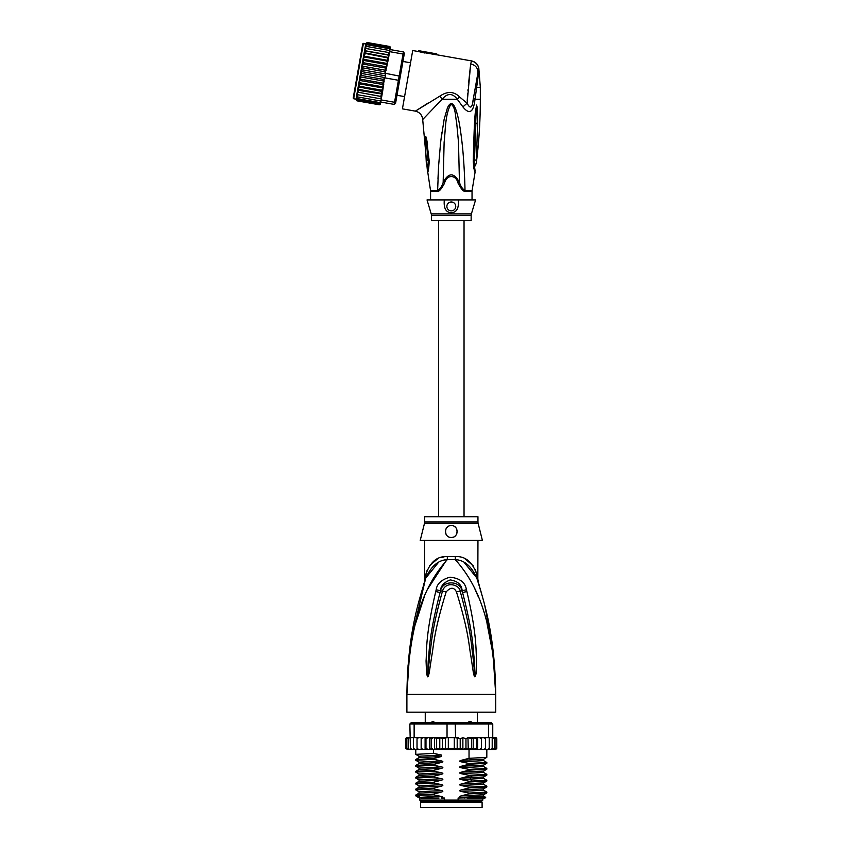 <?xml version="1.0" encoding="UTF-8"?>
<svg xmlns="http://www.w3.org/2000/svg" width="850" height="850" viewBox="0 0 850 850"><rect width="100%" height="100%" fill="white"/><g stroke="black" fill="none" stroke-linecap="round" stroke-linejoin="round"><path stroke-width="1.27" d="M482.099 807.5L420.516 807.5L420.516 802.166L482.099 802.166L482.099 807.5M423.034 800.987L423.034 802.166M479.581 800.987L479.581 802.166M477.36 722.819L477.36 712.162M471.166 721.735L470.613 721.639M425.255 722.819L425.255 712.162M430.546 723.244L432.214 721.629L433.574 721.629L435.572 723.244M467.043 723.244L469.041 721.629L470.39 721.629L472.069 723.244M432.214 721.629L433.574 721.629M469.041 721.629L470.39 721.629M409.466 655.201L406.895 694.397C409.349 613.222 428.793 580.826 447.27 559.661A11.847 1.764 90 0 0 447.323 556.654L446.994 556.654M477.955 521.932A5.918 5.918 90 0 0 478.136 523.366L424.479 523.366A5.918 5.918 -90 0 0 424.66 521.932L424.66 516.736L477.955 516.736L477.955 521.932L424.66 521.932M477.955 540.43L477.828 579.126M408.074 664.976L406.895 694.397C407.692 633.229 418.806 601.024 425.871 577.872C431.226 566.121 438.356 560.044 447.27 559.661L455.345 559.661C464.259 560.044 471.389 566.121 476.744 577.872C483.809 601.014 494.923 633.261 495.72 694.397C493.266 613.243 473.811 580.805 455.345 559.661A11.847 1.764 90 0 1 455.292 556.654C465.141 555.942 472.271 561.754 476.691 574.111C478.401 581.666 478.401 581.666 476.691 574.111L475.214 569.447M493.499 654.032L495.72 694.397L406.895 694.397L406.895 712.162L495.72 712.162L495.72 694.397L493.064 654.564L487.039 623.528M446.739 559.746L427.646 589.103M424.139 597.189L415.586 623.486M478.454 597.136L474.969 589.103M466.894 591.6C476.967 634.653 475.724 648.603 476.531 659.154L476.032 673.944L475.022 676.759C474.587 677.184 474.013 675.676 473.291 672.222L470.889 656.179C468.807 645.192 468.807 631.656 456.461 591.908C453.974 587.084 450.543 587.084 446.154 591.908C433.457 632.974 433.797 645.671 431.704 656.317L429.324 672.191C428.634 675.633 428.049 677.153 427.592 676.759L426.583 673.923L426.062 660.907C426.891 650.558 425.096 637.574 435.721 591.611L436.178 589.794C436.932 583.759 441.522 579.562 449.958 577.192C459.85 578.213 465.343 582.409 466.427 589.794L466.894 591.6A5.918 0.616 167.3 0 0 462.559 592.535C473.599 634.854 472.919 648.741 474.268 659.154L474.98 676.494L472.897 655.945C471.219 644.927 471.357 631.369 460.158 591.239C460.169 585.204 445.793 580.178 442.457 591.239C430.939 632.708 431.396 645.394 429.707 656.083L427.635 676.494L428.219 660.875C429.611 650.675 428.389 637.723 440.056 592.535L440.47 590.729C440.736 585.905 444.008 582.303 450.288 579.934C457.725 581.113 461.678 584.715 462.145 590.729L462.559 592.535L462.039 590.761C459.861 580.093 442.276 580.454 440.576 590.761L440.056 592.535A5.918 0.616 12.7 0 0 435.721 591.611M466.427 589.794A5.918 0.637 167.1 0 0 462.145 590.729L460.158 591.239A5.918 0.882 -15.8 0 0 456.461 591.908M476.032 673.944A5.918 0.776 -172.7 0 0 475.044 673.742L475.001 676.451A5.918 2.773 -128.3 0 1 475.15 676.706M475.022 676.759A5.918 3.156 -102.6 0 0 474.98 676.494L474.406 671.989L473.291 672.222M446.154 591.908A5.918 0.882 -164.2 0 0 442.457 591.249L440.47 590.729A5.918 0.637 12.9 0 0 436.178 589.794M429.324 672.191L428.209 671.957L427.635 676.494A5.918 3.156 -77.2 0 0 427.592 676.759M427.465 676.706A5.918 2.773 -51.7 0 1 427.614 676.451L427.571 673.721A5.918 0.776 -7.2 0 0 426.583 673.923M477.955 579.721L478.507 583.302L476.744 577.872C479.134 585.193 479.134 585.193 476.744 577.872A11.847 8.341 161.5 0 1 476.691 574.111M425.595 578.712L425.871 577.872C423.481 585.193 423.481 585.193 425.871 577.872A11.847 8.341 18.5 0 0 425.924 574.111C430.344 561.754 437.474 555.942 447.323 556.654L455.292 556.654M425.499 578.977L410.582 642.472M425.319 579.53L424.724 581.357M425.914 574.175L425.467 576.098M425.096 577.745L424.883 578.712M424.575 581.836L424.66 540.43M425.924 574.111C424.214 581.666 424.214 581.666 425.924 574.111L427.401 569.447M438.271 562.647L425.882 577.862M444.093 556.899L440.821 557.611M437.718 558.769L429.388 565.739M476.723 577.809L464.302 562.626M473.227 565.739L464.95 558.79M492.713 647.477L484.766 605.359M481.631 593.651L478.784 584.162M478.231 582.441L477.923 581.464M477.764 580.986L477.126 579.02M478.136 523.366L482.396 540.43L420.219 540.43L424.479 523.366M451.308 525.619C458.968 525.151 458.883 537.859 451.308 537.466C443.743 537.837 443.615 525.173 451.308 525.619A5.918 5.918 0 0 0 449.852 525.799L450.383 525.693M451.308 537.466L452.678 537.306A5.918 5.918 0 0 1 449.926 537.306M454.346 536.626L455.164 536.031A5.918 5.918 0 0 1 454.017 536.807M456.333 534.671L456.832 533.673M457.226 531.717L457.194 530.867M456.705 529.114L456.408 528.53M454.07 526.309A5.918 5.918 0 0 1 455.228 527.106L454.75 526.724M448.449 526.352L447.684 526.851M447.461 527.043L447.387 527.106A5.918 5.918 0 0 1 448.513 526.32M445.442 530.751L445.432 530.793A5.918 5.918 0 0 0 445.421 532.185M446.441 534.916A5.918 5.918 0 0 1 445.761 533.619L445.793 533.694M448.598 536.807A5.918 5.918 0 0 1 447.408 535.999L447.483 536.063M446.452 528.148A5.918 5.918 0 0 0 445.804 529.369M456.174 534.926A5.918 5.918 0 0 0 456.854 533.63M457.194 532.185A5.918 5.918 0 0 0 457.172 530.751M456.822 529.369A5.918 5.918 0 0 0 456.163 528.148M485.69 797.343L458.097 798.023L458.097 800.094L419.772 800.094L419.772 798.023M444.518 800.094L444.518 798.023L441.086 798.023M482.842 798.023L482.842 800.094L481.95 800.987L420.665 800.987L419.772 800.094M458.097 800.094L482.842 800.094M464.854 798.023L461.168 797.364L483.597 796.131L485.701 797.343L485.063 798.023L466.969 798.023M462.878 749.434L460.201 748.287L457.194 749.243L454.293 748.287L448.322 748.287L445.432 749.317L442.414 748.287L439.779 749.456L436.645 748.287L435.072 749.466L477.116 749.466L476.638 748.287L473.195 749.466L473.195 737.619L471.474 738.809L471.474 748.287L468.244 749.466L467.978 737.619L465.959 738.809L465.959 748.287L462.878 749.434L462.878 737.662L465.959 738.809M418.646 737.619L417.021 738.809L417.201 737.619L420.601 737.619L414.131 737.619L414.131 723.998L447.036 723.998L447.036 737.619L454.293 737.619L454.293 748.287M457.194 749.243L457.194 737.843L454.293 737.619M455.579 737.619L455.217 722.819L491.576 722.819L492.756 723.998L488.484 723.998L487.666 722.819M414.949 722.819L414.131 723.998L409.859 723.998L411.039 722.819L447.397 722.819L447.036 723.998L488.484 723.998L488.484 737.619L481.387 737.736M447.397 722.819L455.217 722.819M494.636 737.619L496.028 738.809L494.636 737.619L488.484 737.619M493 737.619L494.487 738.809L492.756 737.619L492.756 723.998M409.859 723.998L410.412 748.287L411.007 749.466L411.974 749.466L410.412 748.287M414.131 737.619L410.412 737.619M494.487 738.809L494.487 748.287L493.701 749.466L490.641 749.466L491.608 749.466L492.203 748.287L490.641 749.466L481.461 749.466L481.461 737.619L467.978 737.619M492.203 737.619L492.203 748.287M488.835 749.466L489.217 748.287L487.613 749.466L488.835 749.466M489.217 737.619L489.217 748.287M485.414 749.466L485.594 748.287L483.969 749.466L485.414 749.466M485.594 738.809L485.414 737.619L483.969 737.619L485.594 738.809L485.594 748.287M483.969 737.619L482.014 737.619M481.461 749.466L481.376 748.287L479.538 749.466L477.615 749.466L477.615 737.619L476.638 738.809L476.638 748.287M477.615 737.619L479.538 737.619L481.376 738.809L481.408 737.619L481.408 749.466L479.538 749.466M481.344 748.499L481.408 749.466L474.438 749.466M473.195 737.619L476.638 738.809M473.195 749.466L471.474 748.287M468.244 737.619L471.474 738.809M468.244 749.466L465.959 748.287M457.194 737.843L460.201 738.809L462.878 737.662M460.201 738.809L460.201 748.287M448.322 737.619L448.322 748.287M496.655 738.214L496.804 748.287L495.688 749.466L496.793 748.457M481.376 748.287L481.408 749.466M493.584 737.619L495.539 737.619L496.804 738.809L496.804 748.287L495.539 749.466M496.028 738.809L496.028 748.287L495.072 749.466L492.49 749.466M496.028 748.287L494.636 749.466M494.487 748.287L493 749.466M472.579 749.466L468.626 749.466M405.864 748.669L408.669 749.466M409.615 749.466L408.127 748.287L408.914 749.466L414.386 749.466M414.386 749.381L414.981 749.466M422.992 737.619L421.239 738.809L421.207 737.619L421.239 748.287L422.992 749.466L421.207 749.466L421.239 748.287L421.207 749.466L430.153 749.466L431.141 748.287L433.553 749.466L429.484 749.466L429.484 737.619L430.153 737.619L421.164 737.619L429.484 737.619M406.587 748.287L407.979 749.466L406.587 748.287L406.587 738.809L407.979 737.619L409.859 737.619L408.914 737.619L408.127 738.809L409.615 737.619M413.397 748.287L413.78 749.466L415.002 749.466L413.397 748.287L413.397 737.619M417.021 748.287L417.201 749.466L418.646 749.466L417.021 748.287L417.021 738.809M425.978 748.287L425.584 749.466L428.071 749.466L425.978 748.287L425.978 738.809L428.071 737.619M467.978 749.466L451.095 749.466M493.946 737.619L496.272 737.8M496.804 738.809L495.539 737.619M468.626 737.619L472.579 737.619M474.438 737.619L477.116 737.619M479.538 737.619L481.408 737.619M406.342 737.8L408.669 737.619M405.96 738.204L405.811 738.809L406.927 737.619L409.031 737.619M406.587 738.809L407.979 737.619M434.478 737.619L444.391 737.619L433.553 737.619L434.478 737.619L434.478 749.466L435.072 749.466L433.553 749.466L433.585 753.376L441.299 755.002L441.299 756.532L433.585 758.54L433.585 759.294L441.447 760.941C443.307 761.377 443.307 761.866 441.447 762.418L433.585 764.469L433.585 765.223L441.447 766.87C443.307 767.295 443.307 767.794 441.447 768.347L433.585 770.387L433.585 771.141L441.447 772.788C443.307 773.224 443.307 773.713 441.447 774.265L433.585 776.316L433.585 777.059L441.447 778.706C443.307 779.142 443.307 779.631 441.447 780.183L433.585 782.234L433.585 782.988L441.447 784.635C443.307 785.06 443.307 785.559 441.447 786.112L433.585 788.152L433.585 788.906L441.447 790.553C443.307 790.989 443.307 791.477 441.447 792.03L433.585 794.081L433.585 794.824L441.447 796.471C443.307 796.907 443.307 797.396 441.447 797.948M431.141 738.809L430.153 737.619L433.553 737.619L431.141 738.809L431.141 748.287M428.071 749.466L429.484 749.466M422.992 749.466L425.106 749.466L425.106 737.619M415.002 749.466L421.207 749.466M407.979 749.466L410.125 749.466M407.076 749.466L409.031 749.466M435.072 737.619L436.645 738.809L436.645 748.287M436.645 738.809L439.779 737.63L442.414 738.809L442.414 748.287M439.779 749.456L439.779 737.63M442.414 738.809L447.036 737.619M445.432 749.317L445.432 737.779M425.584 737.619L425.978 738.809M444.391 737.619L445.931 737.832M421.154 749.466L421.154 737.619L420.601 737.619M408.127 738.809L408.127 748.287M405.811 738.809L405.811 748.287L405.811 738.809L407.076 737.619M421.239 738.809L421.207 737.619L421.239 738.809M461.168 797.364C459.297 796.918 459.297 796.418 461.168 795.887L469.03 793.847L486.806 792.901L486.837 792.104L469.03 793.093L469.03 793.847M469.03 793.093L461.168 791.446C459.297 790.989 459.297 790.5 461.168 789.969L469.03 787.918L486.806 786.972L486.837 786.186L469.03 787.174L469.03 787.918M469.03 787.174L461.168 785.528C459.297 785.071 459.297 784.582 461.168 784.051L469.03 782L486.806 781.054L486.837 780.258L469.03 781.246L469.03 782M469.03 781.246L461.168 779.599C459.297 779.153 459.297 778.653 461.168 778.122L469.03 776.082L486.806 775.136L486.837 774.339L469.03 775.327L469.03 776.082M469.03 775.327L461.168 773.681C459.297 773.224 459.297 772.735 461.168 772.204L469.03 770.153L486.806 769.207L486.837 768.421L469.03 769.409L469.03 770.153M469.03 769.409L461.168 767.763C459.297 767.306 459.297 766.817 461.168 766.286L469.03 764.235L486.806 763.289L486.837 762.492L469.03 763.481L469.03 764.235M469.03 763.481L461.168 761.834C459.297 761.388 459.297 760.888 461.168 760.357L469.03 758.317L486.806 757.371L486.837 749.466M469.03 749.466L469.03 758.317M461.168 791.446L483.597 790.213L486.837 792.104M461.168 785.528L483.597 784.284L486.837 786.186M461.168 773.681L483.597 772.448L486.837 774.339M461.168 761.834L483.597 760.601L486.837 762.492M461.168 779.599L483.597 778.366L486.837 780.258M461.168 767.763L483.597 766.519L486.837 768.421M433.585 794.081L415.809 795.026L415.809 795.855L419.305 798.023M415.809 795.026L419.018 793.167L441.447 792.03M433.585 782.234L415.777 783.222L415.777 783.976L433.585 782.988M415.809 783.179L419.018 781.331L441.447 780.183M461.168 789.969L483.597 788.832L483.586 790.202M483.597 796.131L483.597 794.75L461.168 795.887M433.585 788.152L415.777 789.14L415.777 789.894L433.585 788.906M415.809 789.097L419.018 787.249L441.447 786.112M483.597 784.284L483.597 782.903L461.168 784.051M419.443 796.248C411.953 795.781 416.659 795.303 433.585 794.824M441.447 784.635L419.018 785.867L415.777 783.976M441.447 790.553L419.018 791.786L415.777 789.894M415.831 778.101L433.585 777.059M433.585 776.316L415.809 777.251L415.777 778.048M419.029 774.031L415.777 772.129L433.585 771.141M433.585 770.387L415.809 771.332L415.777 772.129M415.841 766.264L433.585 765.223M433.585 764.469L415.809 765.414L415.777 766.211M433.585 758.54L415.777 759.528L415.777 760.282L433.585 759.294M419.029 762.184L415.777 760.282M419.029 756.266L415.777 754.364L433.585 753.376M439.067 798.023L421.334 798.023C415.661 797.513 422.365 796.992 441.447 796.471M486.795 786.972L483.608 788.821M415.809 778.09L419.018 779.949L441.447 778.706M461.168 778.122L483.618 776.974M415.82 777.251L419.018 775.402L419.018 774.021L441.447 772.788M419.029 768.113L441.447 766.87M415.82 765.414L419.018 763.566L419.018 762.174L441.447 760.941M461.168 772.204L483.618 771.056L483.586 772.438M461.168 766.286L483.618 765.128M418.997 757.648L419.018 756.256L441.299 755.023M461.168 760.357L483.618 759.209L483.586 760.591M483.597 766.519L483.597 765.138L486.795 763.289M419.018 775.402L441.447 774.265M418.997 769.494L441.447 768.347M419.018 763.566L441.447 762.418M415.82 759.486L419.018 757.637L441.299 756.5M456.365 737.949L458.224 737.619M410.55 62.783L402.942 61.444M404.589 96.613L396.982 95.274M363.439 43.361L353.674 98.759L353.196 98.079L362.759 43.839L365.776 43.764M399.649 80.123L395.856 101.671L394.538 102.287L399.171 76.043L400.276 76.596L399.649 80.123L398.427 80.272L385.007 77.902L385.379 75.788L362.058 71.676L361.739 69.753L362.727 67.873L362.068 66.109L363.386 64.132L362.525 62.581L364.023 60.52L363.056 59.224L364.629 57.099L363.577 56.206L358.201 86.732L359.486 86.254L358.732 83.725L360.092 82.832L359.38 80.389L360.729 79.22L360.156 76.914L361.388 75.48L361.091 73.376L361.877 71.506M389.598 46.495A1.179 1.179 -170 0 1 390.32 47.791L390.012 49.544L403.421 51.914L404.388 53.284L404.069 55.048L403.049 54.028L399.171 76.043L385.209 73.27L388.078 60.531L386.793 61.009L387.547 63.537L386.187 64.43L386.888 66.874L385.549 68.032L386.112 70.348L384.891 71.782L385.209 73.27M389.374 46.431L390.309 47.834L389.364 46.421L367.2 42.521L365.819 43.509L367.189 42.511L365.766 43.828M380.513 103.434L379.312 104.762A1.179 1.179 10 0 0 380.449 103.785L379.079 104.741L356.915 100.831L355.959 99.429L356.511 96.316M395.856 101.671L395.537 103.434L394.166 104.401L394.538 102.287L381.129 99.918L382.691 91.056L381.65 90.164L359.486 86.254M403.421 51.914L403.049 54.028L389.64 51.659L390.012 49.544L388.971 48.641L366.807 44.731L365.543 45.093L365.351 46.187L366.807 44.731M404.069 55.048L400.276 76.596M394.166 104.401L380.757 102.032L379.472 102.521L380.757 102.032L381.129 99.918M385.379 75.788L385.762 73.674M385.007 77.902L384.359 78.094L382.691 91.056M382.075 94.541L380.577 96.199L381.724 96.571L358.424 92.299L357.584 90.228L382.16 94.052L381.724 96.571M358.424 92.299L381.714 96.613L381.098 98.855L357.978 94.807L357.138 92.777L358.201 86.732M381.629 97.091L380.141 98.717M379.249 103.753L380.683 102.425L379.249 103.753L357.085 99.843L356.192 98.101M379.121 104.497L380.534 103.317L379.121 104.497L356.957 100.587L356.097 98.642M380.534 103.317L380.736 102.17M389.64 51.659L389.183 54.23L389.247 52.647L388.301 52.445L389.056 54.963L387.855 54.963L388.694 57.035L388.078 60.531M389.311 46.676L390.235 48.259L389.311 46.676L367.158 42.766L365.744 43.945L367.158 42.766M389.183 47.419L390.076 49.162L389.183 47.419L367.019 43.509L365.744 43.945M388.971 48.641L390.012 49.544M388.301 52.445L366.138 48.546L364.565 50.639L389.056 54.963L388.694 57.035M384.891 71.782L362.727 67.873M361.739 69.753L385.698 73.982M361.091 73.376L385.061 77.605M384.359 78.094L383.541 79.39L361.388 75.48M360.156 76.914L384.211 81.154L382.882 83.13L360.729 79.22M383.541 79.39L384.211 81.154M359.38 80.389L383.754 84.681L382.245 86.743L360.092 82.832M382.882 83.13L383.754 84.681M358.732 83.725L383.223 88.039L381.65 90.164M382.245 86.743L383.223 88.039M386.793 61.009L364.629 57.099M363.056 59.224L387.547 63.537M386.187 64.43L364.023 60.52M362.525 62.581L386.888 66.874M385.549 68.032L363.386 64.132M362.068 66.109L386.112 70.348M381.087 93.33L382.181 93.946L382.606 91.556L381.087 93.33L358.923 89.431L358.179 86.859L382.606 91.556M388.588 57.63L387.345 57.832L388.163 60.031M380.928 101.044L357.606 96.932L356.745 94.966L357.138 92.777M357.212 92.299L356.83 94.499L357.978 94.807M357.606 96.932L356.49 96.401L356.745 94.966M379.472 102.521L357.308 98.611L356.437 96.751M356.235 97.846L357.308 98.611M356.065 98.844L357.085 99.843M356.957 100.587L356.033 99.004M355.959 99.429L356.915 100.831M387.855 54.963L365.691 51.053L364.193 52.721L364.554 50.681L365.691 51.053L364.565 50.639M365.511 45.241L367.019 43.509M365.585 44.838L365.712 44.094M365.351 46.187L364.958 48.418L366.509 46.421L365.288 46.537L365.033 47.982M389.842 50.532L366.509 46.421M366.138 48.546L364.958 48.418L364.65 50.171M364.193 52.721L388.609 57.524M387.345 57.832L364.108 53.21M388.099 60.403L363.609 56.079L365.181 53.922M357.669 89.739L358.923 89.431M363.672 55.707L364.087 53.316M430.578 199.92L430.578 191.186L437.654 191.186A4.144 2.731 90 0 0 437.612 190.442A4.144 2.731 90 0 1 437.654 191.186C439.078 191.781 441.362 189.136 444.518 183.239C446.547 174.324 456.067 174.324 458.097 183.239L459.457 182.442C454.017 172.359 448.577 172.359 443.158 182.442L444.125 142.163C445.644 129.551 444.911 115.111 450.893 104.082C455.812 107.174 455.228 116.45 456.631 122.389L458.49 142.184L459.457 182.442C460.711 186.437 462.559 189.104 465.003 190.442A4.144 2.731 -90 0 0 464.95 191.186L464.95 191.186C463.537 191.781 461.252 189.136 458.097 183.239M476.106 83.194L475.628 85.861L476.627 87.412L480.324 87.412L480.324 99.248L475.033 99.248L477.934 78.009L477.413 75.777L477.073 77.658M431.216 213.892L471.389 213.892A5.918 5.918 -90 0 0 471.144 215.592L431.471 215.592A5.918 5.918 90 0 0 431.216 213.892L427.029 199.92L458.309 199.92C459.011 208.292 456.673 212.532 451.308 212.67C445.91 212.511 443.583 208.261 444.306 199.92L450.659 199.92M431.471 215.592L431.471 220.649L471.144 220.649L471.144 215.592M451.308 201.992A4.441 4.441 0 0 0 446.866 206.433A4.441 4.441 0 0 0 451.308 210.874A4.441 4.441 0 0 0 455.749 206.433A4.441 4.441 0 0 0 451.308 201.992M471.389 213.892L475.586 199.92L451.956 199.92M426.317 163.147L425.255 141.143L426.296 141.557L426.062 138.369L428.071 160.352L426.179 159.811L428.368 160.512L427.539 170.722L428.368 160.512L426.838 144.596L428.464 160.958L427.55 172.306C428.304 171.87 428.857 168.141 429.218 161.149L428.368 160.512M444.518 183.239L443.158 182.442C441.904 186.437 440.056 189.104 437.612 190.442L438.696 164.698L440.683 141.621L444.136 119.319L447.344 108.205C448.375 105.708 449.501 104.21 450.702 103.711C453.178 102.903 455.515 106.973 457.693 115.897C459.085 121.051 460.509 129.731 461.964 141.939C463.377 153.478 464.769 175.493 465.003 190.442L472.101 190.442L475.065 172.306C474.459 172.114 473.854 168.491 473.248 161.447L474.034 161.086L476.297 109.321M475.054 170.616L474.172 163.795M425.255 141.143C425.191 136.542 425.574 135.479 426.424 137.955L429.218 161.149M426.275 162.892L428.017 166.866M475.065 172.306L474.034 161.086L474.598 166.866L476.34 162.892L477.594 123.069L475.873 123.303L474.449 160.406L476.436 159.768M474.13 160.565L475.681 120.541M472.037 199.92L472.037 191.186L464.95 191.186M437.962 178.968L438.579 166.579M440.289 145.297L441.883 132.228M461.901 141.376L462.4 146.03M473.631 167.036L474.034 168.948M473.546 97.707L475.033 99.248L474.725 101.437C472.993 112.731 469.051 114.548 462.889 106.887L467.107 103.222C470.209 109.236 472.228 108.141 473.152 99.939L474.725 101.437M426.424 137.955L427.529 144.436M477.594 123.069L477.147 107.121L476.574 105.049L475.267 112.838C474.236 123.505 474.056 133.397 473.248 161.447M471.793 110.33L473.599 107.004M472.706 102.297L477.264 76.627M478.38 73.397L477.934 78.009M478.731 68.319L478.816 68.266C477.944 64.303 475.533 61.848 471.58 60.913L471.527 60.987C475.586 62.071 477.987 64.504 478.731 68.319M471.527 60.987L470.666 63.931C475.171 64.951 477.615 67.628 477.987 71.974L477.413 75.777M428.071 103.073L415.363 111.137C419.741 112.243 422.184 115.037 422.694 119.531L442.127 99.248C447.429 92.958 452.487 92.958 457.289 99.248L462.889 106.887M418.699 50.692L436.772 53.879L418.699 50.692L418.54 51.563L424.894 53.04L425.053 52.158M470.326 66.959L468.722 82.142M468.467 84.798L468.392 85.616M468.063 89.25L467.946 90.652M467.712 93.532L467.234 100.555M471.601 60.998L474.013 61.838M475.044 62.454L476.361 63.58M477.53 65.089L477.998 65.949M424.947 52.764L436.603 54.825L436.762 53.943M418.54 51.563L412.707 50.532L402.422 108.853L415.363 111.137L439.875 96.124C447.397 91.046 453.953 91.301 459.531 96.911L467.107 103.222L470.666 63.931M471.58 60.913L436.624 54.751M472.196 781.15L470.316 779.301L470.316 777.824L472.196 775.976M437.612 190.442L430.514 190.442L427.539 170.722M430.578 191.186L430.514 190.442M476.212 163.583L474.821 166.154M473.535 97.803L473.854 98.419M475.267 112.838L476.074 113.039M439.875 96.124L442.127 99.248L457.289 99.248L459.531 96.911M423.513 584.8L424.692 581.464M476.744 577.872L479.103 584.8M415.777 754.364L415.777 749.466M486.806 792.901L483.597 794.75M486.806 781.054L483.597 782.903M419.018 791.786L419.018 793.167M419.018 785.867L419.018 787.249M419.018 779.949L419.018 781.331M415.809 766.254L419.018 768.102L419.018 769.484L415.82 771.332M486.795 775.136L483.597 776.985L483.597 778.366M486.795 769.207L483.597 771.056M486.795 757.371L483.597 759.22M438.579 220.649L438.579 516.736M464.036 220.649L464.036 516.736M353.674 98.759L356.001 99.174M472.037 191.186L472.101 190.442M426.445 163.742L427.794 166.164M422.694 119.531L427.55 172.306M480.324 87.412L478.816 68.266M476.34 162.892C478.996 141.759 480.324 120.551 480.324 99.248"/></g></svg>
